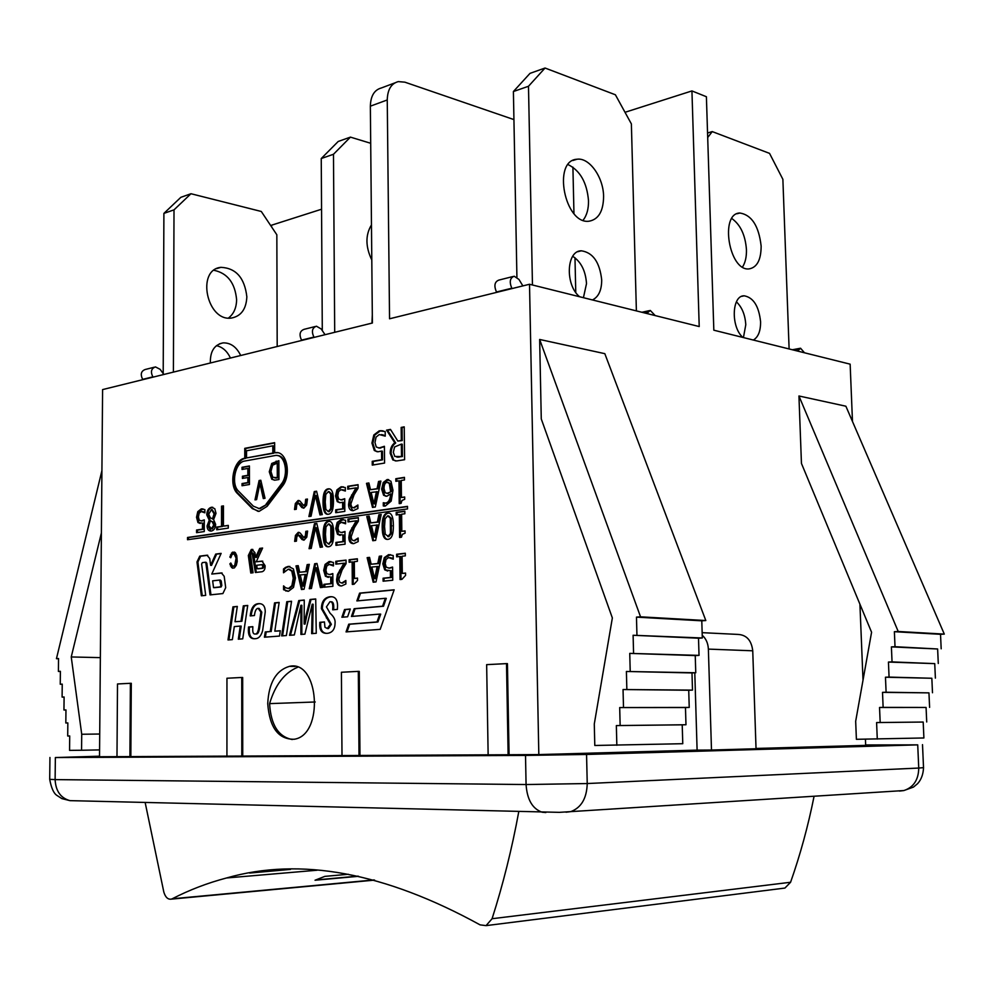 <?xml version="1.0" encoding="UTF-8"?>
<svg xmlns="http://www.w3.org/2000/svg" width="994" height="994" viewBox="0 0 994 994"><rect width="100%" height="100%" fill="white"/><g stroke="black" fill="none" stroke-linecap="round" stroke-linejoin="round"><path stroke-width="1.49" d="M707.691 137.532L712.251 131.593L769.542 153.374L782.874 179.305L789.112 348.956M742.903 337.438C730.665 327.051 731.746 295.168 744.22 295.814C753.427 297.529 758.882 306.164 760.584 321.745C760.659 331.077 758.248 337.177 753.328 340.035M761.143 246.102C761.081 259.869 757.055 267.473 749.078 268.902C729.037 271.486 719.432 213.114 739.909 213.014C751.775 215.002 758.844 226.023 761.143 246.102M797.598 351.068L800.543 348.223L804.494 352.783M742.518 267.026C745.326 262.615 746.631 256.8 746.444 249.606C745.326 235.056 740.455 224.694 731.82 218.518M743.437 337.575L745.786 324.752C745.152 314.812 742.021 307.183 736.405 301.853M707.554 132.997L712.251 131.593M512.954 276.531L498.839 280.097C494.602 281.774 493.807 285.738 496.466 292L496.677 292.36M532.461 284.992L528.485 86.267L545.047 68.027L615.398 94.778L631.376 123.902L636.384 310.886M579.626 296.746C564.952 285.104 566.319 250.538 581.328 250.799C592.946 252.526 599.742 262.254 601.705 279.973C601.656 290.273 598.574 296.933 592.461 299.94M603.594 196.526C603.37 211.188 598.55 219.413 589.144 221.19C564.791 224.905 552.068 160.357 577.017 159.239C589.392 157.288 603.52 177.404 603.594 196.526M646.759 313.47L650.287 310.439L655.17 315.57M512.034 288.571L511.811 288.21C509.164 281.898 509.947 277.898 514.184 276.22L518.955 279.438L522.869 285.899M583.08 220.246C586.808 215.474 588.622 208.988 588.51 200.776C586.982 182.647 580.173 170.595 568.083 164.594M583.428 297.691L586.51 283.613C585.615 270.84 581.018 261.733 572.718 256.29M528.485 86.267L513.401 91.535L530.001 73.37L545.047 68.027M513.401 91.535L516.917 277.14M315.21 326.529L304.077 329.337C299.803 330.965 298.958 334.556 301.53 340.134L301.741 340.445M334.705 332.319L333.475 154.269L350.435 137.122L370.7 143.285M371.967 323.125L372.315 314.775M371.806 260.018C365.444 246.711 365.332 235.006 371.47 224.892M314.116 337.388L313.905 337.078C311.321 331.462 312.166 327.834 316.44 326.206L321.199 328.977L325.05 334.705M333.475 154.269L321.248 158.531L338.221 141.459L350.435 137.122M321.248 158.531L322.292 330.604M154.244 367.221L145.286 369.482C141.061 371.048 140.191 374.34 142.664 379.36L142.875 379.646M173.403 372.104L174.012 209.858L190.972 193.731L261.298 211.473L276.841 234.783L277.189 346.508M210.368 362.984C210.045 351.441 214.282 344.744 223.078 342.88C230.645 342.694 236.51 346.894 240.697 355.504M246.847 296.808C246.251 308.997 241.194 316.055 231.664 318.005C207.05 322.28 195.818 269.672 220.917 267.336C236 268.057 244.648 277.885 246.847 296.808M153.051 377.136L152.852 376.85C150.367 371.793 151.237 368.476 155.462 366.91L160.121 369.333L163.861 374.465M228.458 318.043C233.739 313.992 236.448 307.879 236.609 299.691C235.044 282.942 227.502 273.139 213.958 270.293M230.422 358.039C227.204 351.143 222.532 347.005 216.431 345.663M174.012 209.858L163.898 213.387L180.858 197.321L190.972 193.731M163.898 213.387L163.202 373.57M518.781 811.651C511.935 848.801 503.039 884.486 492.08 918.717L486.066 925.625L480.077 924.867C384.79 872.471 300.275 856.84 226.545 877.975C207.51 882.995 189.394 889.928 172.21 898.787L171.316 899.135C167.924 899.632 165.426 897.296 163.836 892.127L145.149 802.481M782.44 888.375L784.925 888.064L790.578 882.262C800.294 854.666 808.134 825.989 814.086 796.231M358.598 876.298L315.036 880.237L324.852 876.373L348.335 874.273M357.865 876.136L315.732 879.951M315.247 701.988L269.585 703.628C275.214 684.791 284.582 672.665 297.666 667.26M292.273 739.524C278.407 736.84 270.853 724.874 269.585 703.628M290.521 869.402L249.643 873.055M702.149 632.669L738.033 634.42C746.606 634.93 751.501 640.384 752.744 650.797L708.374 649.107C708.076 643.267 706.026 638.645 702.224 635.265M708.374 649.107L711.493 750.023L697.105 750.122L694.794 672.801M752.744 650.797L756.036 748.755L711.493 750.023M756.024 748.457L865.675 745.363L865.426 739.201M129.916 756.608L130.388 683.3L131.295 683.3L130.835 756.596L99.524 756.745L102.593 389.586L372.39 323.013L370.352 106.184L387.25 99.959L389.549 318.788L529.516 284.259L699.217 326.554L691.936 90.926L706.399 96.729L713.829 330.194L850.143 364.164L852.479 421.493M859.922 604.19L863.016 680.144M529.516 284.259L538.823 754.583L697.105 750.122M798.94 395.985L898.216 631.488L944.3 634.11L845.882 406.211L798.94 395.985L801.45 463.428L871.576 632.246L855.672 721.271L856.393 739.3L923.898 737.97L923.19 722.042L876.596 722.576L877.28 739.076M616.839 745.276L616.355 725.583L682.219 724.825L682.766 743.698L594.797 745.475L594.288 724.005L612.354 617.933L541.27 418.934L539.655 339.463L604.824 353.665L705.815 620.542L640.546 616.827L539.655 339.463M682.219 724.825L685.972 724.75L685.475 707.542L689.227 707.442L688.73 690.246L692.495 690.109L691.986 672.926L695.763 672.764L695.241 655.58L699.03 655.381L698.509 638.21L702.311 637.986L701.789 620.815L705.815 620.542M898.216 631.488L894.376 631.699L895.022 646.709L891.407 646.895L892.04 661.905L888.437 662.066L889.071 677.088L885.468 677.225L886.101 692.246L882.51 692.358L883.132 707.393L879.541 707.479L880.175 722.514L876.596 722.576M865.662 744.953L917.723 744.866L586.559 754.458L525.515 755.428L55.366 757.552L99.524 756.198M509.065 754.732L508.133 754.757L506.505 663.619L507.437 663.644L509.065 754.732L538.823 754.583M508.133 754.757L488.141 754.856L486.65 664.651L506.505 663.619M359.965 755.465L359.02 755.49L358.325 671.372L359.269 671.385L359.965 755.465L488.141 754.831M359.02 755.49L130.835 756.596M880.175 722.514L923.19 722.042M616.355 725.583L685.972 724.75M879.541 707.479L926.073 707.467L926.719 721.979M620.144 725.508L619.697 707.566L685.475 707.542M883.132 707.393L926.073 707.467M619.697 707.566L689.227 707.442M882.51 692.358L928.955 692.868L929.601 707.38M623.499 707.467L623.039 689.538L688.73 690.246M886.101 692.246L928.955 692.868M623.039 689.538L692.495 690.109M885.468 677.225L931.838 678.256L932.496 692.756M626.854 689.389L626.394 671.472L691.986 672.926M889.071 677.088L931.838 678.256M626.394 671.472L695.763 672.764M888.437 662.066L934.733 663.619L935.391 678.119M630.208 671.298L629.749 653.381L695.241 655.58M892.04 661.905L934.733 663.619M629.749 653.381L699.03 655.381M891.407 646.895L937.628 648.983L938.286 663.47M633.576 653.17L633.103 635.265L698.509 638.21M895.022 646.709L937.628 648.983M633.103 635.265L702.311 637.986M894.376 631.699L940.523 634.309L941.181 648.809M636.943 635.017L636.471 617.125L701.789 620.815M944.3 634.11L940.523 634.309M636.471 617.125L640.546 616.827M271.598 226.918L271.586 225.191L321.559 209.225M101.388 532.958L71.245 656.959L100.344 657.63M71.245 656.959L81.719 734.255L99.711 734.019M81.719 734.255L81.57 750.259L69.568 750.371L69.717 735.97L67.704 736.007L67.84 722.924L65.828 722.986L65.964 709.94L63.951 710.002L64.101 697.005L62.1 697.092L62.237 684.12L60.249 684.232L60.386 671.298L58.397 671.422L58.547 658.537L56.447 658.687L101.91 470.659M58.547 658.736L56.447 658.687M58.397 671.422L60.386 671.459M60.249 684.232L62.237 684.257M62.1 697.092L64.101 697.105M63.951 710.002L65.964 710.002M65.828 722.986L67.84 722.961M67.704 736.007L69.717 735.982M81.57 750.259L99.586 749.898M241.803 756.061L241.741 677.473L226.955 678.243L226.93 756.136M241.741 677.473L242.673 677.486L242.735 756.036M358.325 671.372L341.402 672.255L341.998 755.564M130.388 683.3L117.503 683.971L116.981 756.67M394.792 442.839L386.567 430.129L390.48 429.408L397.824 441.075L401.315 440.454L401.166 427.42L404.223 426.861L404.595 459.7L396.594 460.943L392.829 459.949L390.17 453.239C390.244 448.431 391.785 444.964 394.792 442.839L395.711 442.976C392.717 445.101 391.176 448.567 391.102 453.363L393.748 460.073L395.55 460.955M296.411 541.171L294.634 541.395L295.466 535.393L298.212 532.374L300.163 533.008L303.878 537.592L305.394 535.679L305.817 531.343L307.606 531.094L306.786 537.145L303.978 540.177L301.99 539.518L298.287 534.946L296.821 536.822L296.411 541.171M328.505 546.762L328.393 546.775C324.939 547.11 323.212 543.084 323.212 534.71C323.125 526.124 324.839 521.639 328.343 521.278L328.579 521.254C331.959 520.918 333.661 524.944 333.673 533.306C333.76 541.978 332.046 546.464 328.505 546.762M347.999 521.925L347.975 519.067L358.349 517.625L358.387 521.142L354.349 527.677L351.093 536.959L351.951 539.966L353.939 540.724L358.163 538.027L358.2 541.581L353.74 543.631C350.584 543.755 348.944 541.693 348.807 537.431L349.639 532.362L356.25 520.794L347.999 521.925M387.884 539.357L387.759 539.369C384.082 539.73 382.218 535.58 382.181 526.919C382.056 518.048 383.87 513.413 387.623 513.016L387.884 512.991C391.499 512.643 393.326 516.793 393.375 525.428C393.5 534.399 391.673 539.034 387.884 539.357M285.576 567.375L288.397 566.356L293.416 568.928L295.442 578.011L293.503 587.417L288.533 591.244L283.576 589.728L283.563 585.876L285.489 587.678L288.471 588.523L291.876 585.69L293.255 578.247L291.776 571.128L288.347 569.127L283.526 572.78L283.514 568.978L285.576 567.375L286.496 567.45L284.433 569.04L284.446 571.649M311.433 588.485L309.258 588.709L314.676 563.735L316.987 563.474L322.727 587.342L320.403 587.578L315.794 567.748L311.433 588.485M335.81 564.145L335.798 561.287L346.049 560.107L346.074 563.623L342.085 570.047L338.867 579.229L339.712 582.26L341.75 583.043L345.85 580.471L345.875 584.012L341.613 585.938C338.407 586.075 336.742 583.975 336.606 579.651L337.438 574.607L343.974 563.213L335.81 564.145M379.286 556.255L381.621 555.981L376.005 581.912L373.185 582.211L367.146 557.659L369.557 557.385L371.184 564.232L377.782 563.499L379.286 556.255L380.205 556.329L378.702 563.573L371.184 564.232M396.656 556.851L396.631 554.242L405.303 553.236L405.341 555.857L402.098 556.23L402.297 573.401L405.54 573.053L405.564 575.414L401.911 579.365L400.06 579.552L399.812 556.491L396.656 556.851M258.142 608.316L258.042 608.328C256.179 608.514 254.973 610.925 254.439 615.534L250.202 615.907C251.022 608.34 253.607 604.277 257.931 603.718L258.167 603.693C262.838 603.246 265.199 605.992 265.249 611.931L262.615 630.705C261.198 635.663 258.962 638.31 255.88 638.645L255.371 638.695C250.575 639.229 248.239 636.222 248.376 629.687L248.5 627.028L252.836 626.68L252.737 629.587C252.687 632.83 253.532 634.296 255.296 634.01L255.458 633.998C256.924 634.035 258.005 632.035 258.688 627.997L260.875 612.093L258.142 608.316M281.637 635.899L286.781 601.705L291.553 601.258L286.396 635.539L281.637 635.899M337.538 605.681L337.376 609.409L332.692 609.819L332.816 607.172C332.866 603.221 331.897 601.42 329.921 601.768L326.442 606.899L330.107 613.273C333.723 616.491 335.388 619.66 335.09 622.791C335.015 628.916 332.63 632.408 327.945 633.253L327.2 633.327C322.317 633.588 319.832 630.842 319.72 625.077L319.807 622.319L324.466 621.933L324.939 627.251L327.349 628.506L330.43 624.269L321.41 608.651C321.534 601.681 324.292 597.717 329.685 596.785L330.033 596.748C334.953 596.313 337.451 599.295 337.538 605.681M206.752 514.83C206.988 510.593 208.529 508.071 211.374 507.275L214.791 508.692L216.009 513.351L213.586 519.601L215.648 524.434C215.462 528.174 214.021 530.386 211.349 531.069L211.101 531.094C208.541 531.082 207.212 529.355 207.087 525.888L209.262 520.21L206.752 514.83L207.659 514.917L210.169 520.21L208.007 525.975L210.902 531.107M296.274 509.288L294.497 509.549L295.33 503.548L298.076 500.491L300.014 501.088L303.692 505.586L305.233 503.66L305.655 499.323L307.444 499.05L306.624 505.089L303.829 508.158L301.841 507.536L298.212 503.051L296.684 504.952L296.274 509.288M328.293 514.246L328.032 514.283C324.69 514.544 323.025 510.568 323.013 502.343C322.938 493.794 324.64 489.309 328.132 488.874L328.529 488.824C331.797 488.576 333.45 492.539 333.462 500.752C333.549 509.388 331.822 513.886 328.293 514.246M347.751 489.147L347.726 486.302L358.076 484.674L358.101 488.178L354.088 494.751L350.832 504.057L351.69 507.052L353.566 507.772L357.89 505.002L357.915 508.53L353.268 510.68C350.248 510.754 348.683 508.717 348.559 504.579L349.391 499.51L355.989 487.868L347.751 489.147M383.585 495.223L381.634 489.098L383.212 482.537L387.076 479.568L390.953 481.245L392.978 490.266L391.176 501.113L385.299 506.045L383.311 505.971L383.286 502.74L385.573 503.076C388.555 502.604 390.232 499.547 390.605 493.906L386.977 496.205L383.585 495.223L386.094 496.279M205.696 595.356L201.36 595.804L196.986 561.958L199.744 556.143L207 555.211L209.722 558.491L210.616 565.325L215.71 554.08L221.14 553.385L211.759 574.06L221.364 572.929L224.184 576.284L225.7 587.678L222.88 593.567L210.045 594.897L205.907 563.089L205.224 562.269L202.329 562.629L201.633 564.095L205.696 595.356M407.478 506.356L407.515 508.916L187.518 539.717L187.531 537.468L407.478 506.356M344.558 609.533L350.31 609.036L347.614 616.777L341.886 617.249L344.558 609.533L345.49 609.583L342.855 617.175M250.774 573.016L248.338 555.534L251.258 549.508L252.078 549.396L254.961 552.751L255.607 557.336L259.732 548.415L262.602 548.042L256.228 561.796L261.969 561.101L265.087 565.661C265.249 569.003 264.267 571.016 262.118 571.724L255.383 572.494L252.029 552.925L250.538 554.528L253.072 572.755L250.774 573.016M359.579 593.132L394.171 589.802L380.193 629.351L346.049 631.911L348.745 624.195L377.012 621.946L379.783 614.081L351.454 616.454L354.15 608.701L382.566 606.203L385.349 598.301L356.871 600.923L359.579 593.132L360.511 593.194L357.84 600.836M395.848 481.307L395.811 478.723L404.446 477.356L404.471 479.953L401.253 480.462L401.439 497.46L404.67 496.988L404.695 499.311L402.011 500.442L401.067 503.386L399.228 503.647L398.979 480.81L395.848 481.307M378.552 481.444L380.888 481.071L375.297 507.002L372.489 507.412L366.488 483.345L368.886 482.972L370.501 489.694L377.061 488.675L378.552 481.444L379.484 481.556L377.981 488.787L370.501 489.694M337.264 501.647L335.525 495.994L336.941 489.88L340.979 486.849L345.328 487.557L345.353 491.036L340.954 489.694L338.581 491.558L337.761 495.671L338.73 499.063L341.054 499.833L344.719 498.69L344.819 511.388L335.723 512.693L335.711 509.81L342.657 508.804L342.607 502.243L340.433 502.678L337.264 501.647L339.799 502.703M311.047 516.234L308.885 516.545L314.278 491.57L316.577 491.21L322.292 514.619L319.981 514.954L315.384 495.497L311.047 516.234M221.538 506.182L223.451 505.884L223.439 526.099L228.297 525.391L228.297 528.112L216.704 529.777L216.704 527.068L221.525 526.373L221.538 506.182L222.445 506.281L222.445 526.46L217.624 527.155L217.624 529.653M197.943 522.509L196.526 517.278L197.769 511.661L201.21 508.916L204.888 509.611L204.876 512.829L201.173 511.537L199.148 513.227L198.427 517.004L199.21 520.148L201.223 520.881L204.292 519.874L204.267 531.566L196.563 532.672L196.576 530.013L202.453 529.156L202.465 523.117L197.943 522.509L200.303 523.515M305.854 616.069L310.091 599.481L315.719 598.947L316.254 633.29L311.656 633.638L312.228 604.19L304.885 634.147L300.909 634.445L300.909 605.259L294.348 634.942L289.49 635.315L298.747 600.575L304.263 600.041L304.114 624.058L305.854 616.069L306.773 616.106L305.046 624.095L304.114 624.058M270.231 631.538L274.568 602.873L279.165 602.439L274.816 631.178L280.296 630.743L279.488 636.061L264.429 637.204L265.261 631.936L270.231 631.538L266.181 631.973L265.373 637.129M240.995 621.213L243.319 605.855L247.73 605.433L242.735 638.844L238.311 639.179L240.262 626.083L234.311 626.58L232.36 639.627L227.999 639.962L232.944 606.849L237.317 606.427L235.019 621.722L241.915 621.25L235.019 621.722M384.69 569.823L382.827 563.896L384.318 557.622L388.579 554.64L393.202 555.547L393.239 559.162L388.579 557.584L386.057 559.423L385.212 563.648L386.244 567.201L389.126 568.071L392.593 567.065L392.742 580.223L383.1 581.192L383.075 578.21L390.431 577.452L390.356 570.655L384.69 569.823L387.735 571.028M349.155 562.281L349.13 559.746L357.368 558.79L357.38 561.337L354.311 561.697L354.448 578.421L357.517 578.098L357.542 580.384L354.075 584.236L352.323 584.41L352.137 561.945L349.155 562.281M325.411 576.222L323.696 570.481L325.1 564.418L329.101 561.548L333.425 562.442L333.45 565.934L329.101 564.393L326.728 566.158L325.92 570.258L326.864 573.7L329.561 574.544L332.816 573.588L332.903 586.298L323.895 587.218L323.87 584.335L330.753 583.627L330.716 577.054L325.411 576.222L328.355 577.402M307.171 564.604L309.32 564.356L304.052 589.243L301.443 589.504L295.988 565.897L298.212 565.648L299.679 572.233L305.754 571.562L307.171 564.604L308.09 564.679L306.674 571.625L299.679 572.233M396.208 514.954L396.184 512.37L404.831 511.164L404.856 513.761L401.626 514.209L401.824 531.281L405.055 530.871L405.08 533.206L402.384 534.3L401.439 537.232L399.6 537.468L399.339 514.519L396.208 514.954M378.876 514.768L381.211 514.445L375.62 540.376L372.8 540.724L366.786 516.445L369.184 516.11L370.799 522.894L377.385 522.012L378.876 514.768L379.807 514.867L378.304 522.098L370.799 522.894M337.488 534.275L335.748 528.572L337.165 522.459L341.215 519.489L345.577 520.272L345.601 523.776L341.19 522.347L338.817 524.161L337.997 528.286L338.954 531.703L341.476 532.511L344.968 531.455L345.067 544.19L335.96 545.333L335.935 542.438L342.893 541.556L342.843 534.971L337.488 534.275L340.209 535.393M311.221 548.427L309.047 548.688L314.452 523.726L316.763 523.403L322.478 547.011L320.167 547.309L315.57 527.677L311.221 548.427M229.825 557.038L232.422 552.192L235.329 552.652L236.758 555.584L237.218 561.411L236.299 565.313L234.323 567.934L232.422 568.158L229.825 563.958L230.782 562.989L232.658 566.332L234.671 565.586L236.112 558.168L234.05 553.795L232.049 554.54L230.782 557.771L229.825 557.038L230.931 557.249M374.303 450.493L371.942 443.1L373.831 434.974L379.286 430.8L385.187 431.545L385.237 436.142L379.273 434.552L376.067 437.111L374.974 442.578L376.279 447.014L379.087 447.971L384.405 446.294L384.579 463.055L372.265 465.117L372.241 461.315L381.634 459.725L381.547 451.065L378.068 451.773L374.303 450.493L377.235 451.773M282.408 486.203L267.125 506.331L259.111 511.376L252.302 508.605L237.491 493.558C228.309 485.246 233.602 459.414 244.772 458.259L244.76 448.344L274.63 442.665L274.655 452.755L275.835 452.605C286.918 451.214 291.652 475.033 282.408 486.203M267.734 703.628C268.802 682.828 276.034 670.403 289.416 666.353C319.136 659.382 324.33 735.1 294.149 739.263C278.345 739.437 269.536 727.558 267.734 703.628M396.78 457.091L402.408 456.569L402.272 444.231L401.352 444.094L394.556 446.989L393.326 452.357L394.817 456.457L402.408 456.569M401.489 456.432L401.352 444.094M386.567 430.129L387.486 430.265L395.711 442.976M404.223 427.171L402.085 427.569L402.235 440.591L397.824 441.075M401.166 427.42L402.085 427.569M401.315 440.454L402.235 440.591M390.654 429.681L387.486 430.265M298.685 534.983L300.499 535.853L303.891 540.189M300.685 537.679L301.604 537.754M307.606 531.305L306.736 531.43L306.314 535.766L304.412 537.63M305.817 531.343L306.736 531.43M299.219 532.449L296.386 535.468L295.553 541.27M295.466 535.393L296.386 535.468M325.436 534.412L326.069 541.805L328.492 544.041L330.915 541.146L330.828 526.286L328.492 523.975L325.97 526.895L325.436 534.412M328.579 544.053L331.847 541.221L332.369 533.679L331.76 526.373L329.25 524.049M329.747 521.328L329.262 521.365C325.759 521.738 324.056 526.211 324.143 534.784C324.156 542.165 325.485 546.166 328.144 546.787M347.975 519.067L348.906 519.154L348.919 521.8M356.25 520.794L357.181 520.881L350.571 532.449L349.739 537.518L350.671 541.68L353.268 543.656M351.851 527.826L352.783 527.913M349.639 532.362L350.571 532.449M356.411 539.63L353.914 540.724L354.858 540.811M358.175 538.984L357.331 539.705M358.349 517.837L348.906 519.154M387.859 536.549L390.443 533.542L390.307 518.185L387.648 515.824L385.1 518.831L384.554 526.609L385.262 534.25L388.791 536.636L391.375 533.629L391.226 518.284L388.642 515.898M389.139 513.078L388.542 513.115C384.802 513.513 382.988 518.147 383.112 527.019C383.15 534.623 384.591 538.748 387.411 539.394M289.838 566.394L286.496 567.45M283.514 568.978L284.433 569.04M289.378 569.177L292.696 571.19L294.174 578.309L292.808 585.739L289.391 588.572L288.161 588.547M291.876 585.69L292.808 585.739M284.495 586.783L284.508 589.777L287.875 591.293M283.576 589.728L284.508 589.777M285.663 590.921L286.583 590.97M315.794 567.748L316.713 567.81L321.298 587.479M317.024 563.648L315.595 563.809L310.215 588.61M314.676 563.735L315.595 563.809M335.798 561.287L336.717 561.361L336.742 564.045M343.974 563.213L344.906 563.287L338.358 574.669L337.538 579.713C337.625 583.341 338.842 585.429 341.228 585.963M339.625 570.134L340.544 570.196M337.438 574.607L338.358 574.669M344.11 582.024L342.681 583.105M345.862 581.391L345.042 582.086M346.049 560.281L336.717 561.361M374.614 578.62L375.546 578.682L378.105 566.505L371.831 567.027L374.614 578.62L377.173 566.431M381.584 556.168L380.205 556.329M377.782 563.499L378.702 563.573M369.594 557.559L368.078 557.733L374.067 582.111M367.146 557.659L368.078 557.733M396.631 554.242L397.563 554.317L397.588 556.739M399.812 556.491L400.731 556.565L400.992 579.465M405.54 573.215L402.297 573.401M405.316 553.422L397.563 554.317M259.061 608.365L261.795 612.142L259.608 628.034C258.925 632.072 257.856 634.073 256.377 634.035L255.508 634.023M252.824 626.792L249.432 627.065L249.308 629.724C249.221 635.539 251.01 638.533 254.675 638.732M248.5 627.028L249.432 627.065M248.475 627.549L249.395 627.587M260.006 603.693L258.85 603.768C254.551 604.315 251.979 608.34 251.134 615.833M286.781 601.705L287.713 601.755L282.582 635.837M291.528 601.395L287.713 601.755M331.946 596.748L330.617 596.835C325.212 597.779 322.454 601.73 322.342 608.701L331.362 624.319L328.505 628.531L327.498 628.519M327.014 618.504L327.945 618.541M324.466 622.058L320.739 622.356L320.652 625.114C320.727 630.171 322.69 632.917 326.517 633.364M319.807 622.319L320.739 622.356M330.853 601.817C332.828 601.469 333.785 603.271 333.748 607.222L333.636 609.732M211.436 528.845L212.281 528.895L214.642 525.143L213.288 522.024L210.368 520.819L208.951 525.577L211.362 528.808L213.735 525.068L212.368 521.937L213.288 522.024M212.368 521.937L210.368 520.819M212.443 518.992L214.083 513.873L211.511 509.524L208.703 514.233L210.368 517.886L213.362 519.079L214.99 513.96L212.107 509.574M212.815 507.313L212.294 507.362C209.436 508.158 207.895 510.68 207.659 514.917M209.262 520.123L210.169 520.21M209.262 520.21L210.169 520.297M298.61 503.113L300.35 503.958L303.667 508.182M300.536 505.722L301.468 505.822M307.444 499.286L306.574 499.423L306.164 503.759L304.201 505.623M305.655 499.323L306.574 499.423M299.144 500.566L296.249 503.647L295.429 509.413M295.33 503.548L296.249 503.647M325.224 502.007L325.87 509.363L328.281 511.537L330.704 508.617L330.617 493.819L328.368 491.545L325.759 494.515L325.224 502.007M328.318 511.575L329.2 511.637L331.623 508.704L332.145 501.187L331.536 493.919L329.089 491.632M329.648 488.924L329.051 488.973C325.56 489.408 323.858 493.894 323.945 502.442C323.957 509.686 325.249 513.625 327.809 514.296M347.726 486.302L348.646 486.414L348.67 489.011M355.989 487.868L356.908 487.979L350.31 499.609L349.478 504.679L352.845 510.705M351.59 494.95L352.522 495.062M349.391 499.51L350.31 499.609M356.138 506.617L353.553 507.772L354.485 507.872M357.902 505.983L357.057 506.716M358.076 484.923L348.646 486.414M386.927 493.384L391.499 491.583L390.207 483.519L388.07 482.388M390.58 491.471L389.288 483.407L387.088 482.326C385.1 482.637 384.069 484.737 384.007 488.588L385.225 492.788L387.474 493.335L391.499 491.583M389.288 483.407L390.207 483.519M388.716 479.63L384.131 482.649L382.566 489.21L384.516 495.323M390.605 493.906L391.524 494.018C391.151 499.659 389.474 502.703 386.504 503.175L385.088 503.113M384.206 503.026L384.367 506.12M383.311 505.971L384.243 506.083M213.536 587.628L220.196 586.907L220.892 585.441L219.587 580.061L212.654 580.844L213.536 587.628L214.455 587.69L221.103 586.969L221.811 585.503L221.215 580.956L219.749 580.061L220.506 580.111M206.131 562.343L205.373 562.281L206.814 563.163L210.952 594.81M222.122 573.016L211.759 574.06M221.053 553.583L216.617 554.155L211.536 565.387L210.616 565.325M215.71 554.08L216.617 554.155M207.746 555.298L200.651 556.205L197.893 562.02L202.254 595.704M407.49 506.592L188.438 537.543L188.438 539.58M187.531 537.468L188.438 537.543M350.261 609.173L345.49 609.583M257.197 568.754L262.118 568.17L262.851 566.655L261.956 564.654L256.713 565.275L257.197 568.754L258.129 568.817L263.037 568.245L263.783 566.729L262.13 564.667L262.876 564.716M252.874 549.496L249.258 555.609L251.668 572.917M252.961 552.999L252.203 552.937L253.681 553.832L256.278 572.395M262.776 561.188L256.228 561.796M262.503 548.253L260.652 548.489L256.527 557.41L255.607 557.336M259.732 548.415L260.652 548.489M394.109 589.951L360.511 593.194M385.349 598.301L386.281 598.351L383.498 606.253L355.082 608.738L352.423 616.367M382.566 606.203L383.498 606.253M354.15 608.701L355.082 608.738M379.783 614.081L380.714 614.13L377.944 621.995L349.677 624.232L347.018 631.836M377.012 621.946L377.944 621.995M348.745 624.195L349.677 624.232M395.811 478.723L396.743 478.835L396.768 481.158M398.979 480.81L399.899 480.922L400.147 503.523M404.67 497.224L401.439 497.46M404.446 477.629L396.743 478.835M373.918 503.796L374.837 503.896L377.385 491.719L371.147 492.428L373.918 503.796L376.453 491.62M380.826 481.344L379.484 481.556M377.061 488.675L377.981 488.787M368.936 483.208L367.407 483.457L373.359 507.288M366.488 483.345L367.407 483.457M343.365 486.874L341.899 486.948L337.861 489.992L336.444 496.093L338.184 501.746M342.607 502.243L343.526 502.343L343.576 508.891L336.631 509.91L336.655 512.556M342.657 508.804L343.576 508.891M335.711 509.81L336.631 509.91M344.732 499.199L340.743 499.845M343.39 490.03L345.353 490.638M342.445 489.744L344.322 490.141M315.384 495.497L316.316 495.596L320.851 514.83M316.639 491.446L315.197 491.67L309.855 516.408M314.278 491.57L315.197 491.67M223.451 506.12L222.445 506.281M221.525 526.373L222.445 526.46M216.704 527.068L217.624 527.155M228.297 525.602L223.439 526.099M203.062 508.928L198.676 511.748L197.433 517.365L198.862 522.596M202.465 523.117L203.385 523.204L203.372 529.243L197.483 530.1L197.483 532.535M202.453 529.156L203.372 529.243M196.576 530.013L197.483 530.1M204.279 520.371L201.099 520.881M203.223 511.873L204.876 512.345M202.378 511.587L204.143 511.96M310.091 599.481L311.023 599.544L306.773 616.106M304.263 600.177L299.666 600.624L290.447 635.241M298.747 600.575L299.666 600.624M300.909 605.259L301.841 605.309L301.828 634.383M312.228 604.19L313.147 604.24L312.588 633.563M315.732 599.084L311.023 599.544M274.568 602.873L275.487 602.923L271.163 631.575M265.261 631.936L266.181 631.973M280.271 630.855L274.816 631.178M279.14 602.575L275.487 602.923M243.319 605.855L244.238 605.905L241.915 621.25M237.305 606.564L233.863 606.899L228.943 639.887M232.944 606.849L233.863 606.899M240.262 626.083L241.194 626.121L239.243 639.105M247.705 605.57L244.238 605.905M390.58 554.664L385.237 557.696L383.759 563.971L385.622 569.897M390.356 570.655L391.288 570.73L391.363 577.514L384.007 578.272L384.032 581.105M390.431 577.452L391.363 577.514M383.075 578.21L384.007 578.272M392.605 567.499L388.654 568.096M391.164 558.032L393.239 558.703M389.872 557.634L392.083 558.106M349.13 559.746L350.062 559.821L350.074 562.182M352.137 561.945L353.069 562.02L353.243 584.31M357.529 578.259L354.448 578.421M357.368 558.976L350.062 559.821M330.903 561.573L326.032 564.493L324.616 570.544L326.343 576.284M330.716 577.054L331.636 577.116L331.685 583.677L324.802 584.397L324.814 587.131M330.753 583.627L331.685 583.677M323.87 584.335L324.802 584.397M332.816 574.01L329.2 574.569M331.499 564.841L333.437 565.449M330.281 564.443L332.431 564.915M302.785 586.062L303.704 586.125L306.115 574.433L300.263 574.917L302.785 586.062L305.183 574.37M309.283 564.542L308.09 564.679M305.754 571.562L306.674 571.625M298.25 565.822L296.92 565.971L302.338 589.417M295.988 565.897L296.92 565.971M396.184 512.37L397.103 512.457L397.128 514.83M399.339 514.519L400.271 514.619L400.52 537.344M405.055 531.082L401.824 531.281M404.831 511.388L397.103 512.457M374.229 537.12L375.16 537.207L377.695 525.031L371.458 525.652L374.229 537.12L376.776 524.944M381.162 514.681L379.807 514.867M377.385 522.012L378.304 522.098M369.234 516.333L367.705 516.545L373.669 540.624M366.786 516.445L367.705 516.545M343.352 519.514L338.084 522.546L336.668 528.659L338.407 534.362M342.843 534.971L343.775 535.058L343.825 541.643L336.854 542.525L336.879 545.221M342.893 541.556L343.825 541.643M335.935 542.438L336.854 542.525M344.968 531.927L341.116 532.535M343.638 522.72L345.601 523.341M342.557 522.397L344.558 522.819M315.57 527.677L316.49 527.764L321.05 547.197M316.813 523.614L315.371 523.813L310.016 548.576M314.452 523.726L315.371 523.813M230.446 554.838L231.366 554.913L230.732 557.1M234.05 553.795L236.299 555.348L237.032 561.337L235.59 565.648L232.658 566.332M234.671 554.217L235.59 554.279M235.379 555.286L236.299 555.348M235.74 556.404L236.659 556.466M236.112 558.168L237.032 558.243M236.112 561.262L237.032 561.337M235.74 563.126L236.659 563.2M235.379 564.343L236.299 564.406M234.671 565.586L235.59 565.648M234.05 566.158L234.969 566.232M231.018 563.747L231.366 566.071L233.13 568.071M229.825 563.958L230.745 564.033M230.446 565.996L231.366 566.071M231.403 567.45L232.323 567.512M234.559 552.117L233.341 552.266L231.366 554.913M232.422 552.192L233.341 552.266M231.403 553.161L232.31 553.236M383.025 430.812L380.205 430.936L374.75 435.111L372.862 443.225L375.223 450.617M381.547 451.065L382.466 451.189L382.553 459.849L373.16 461.44L373.185 464.956M381.634 459.725L382.553 459.849M372.241 461.315L373.16 461.44M384.417 446.84L378.552 447.971M382.578 434.9L385.237 435.832M381.447 434.589L383.498 435.037M256.614 499.622L254.986 499.883L259.086 480.537L260.813 480.251L265.025 498.292L263.298 498.566L259.919 483.569L256.614 499.622M259.919 483.569L260.838 483.668L264.155 498.429M260.875 480.5L260.006 480.649L255.955 499.721M259.086 480.537L260.006 480.649M258.452 508.58L260.093 508.655L266.951 504.331L282.209 484.215C289.788 475.033 286.409 455.426 277.326 455.563M266.032 504.244L281.29 484.115C289.179 474.573 285.129 454.246 275.661 455.438L244.698 461.042C235.193 462.098 230.707 484.103 238.548 491.173L253.371 506.194L259.173 508.555L266.951 504.331M273.735 453.202L273.723 445.946L272.803 445.821L246.537 450.779L246.537 457.923L273.735 453.202L272.828 453.09L272.803 445.821M246.537 457.923L272.828 453.09M274.655 452.755L277.711 452.742M274.63 442.964L245.68 448.468L245.68 458.371C234.522 459.526 229.216 485.345 238.398 493.658L253.221 508.692L258.179 511.401M244.76 448.344L245.68 448.468M244.772 458.259L245.68 458.371M249.432 466.236L242.946 467.391L242.946 469.305M242.027 467.279L249.419 465.962L249.444 484.5L242.039 485.743L242.039 483.556L247.866 482.562L247.866 477.493L242.424 478.425L242.424 476.238L247.854 475.294L247.854 468.435L242.027 469.466L242.027 467.279L242.946 467.391M247.854 468.435L248.761 468.534L248.773 475.405L243.344 476.35L243.344 478.276M247.854 475.294L248.773 475.405M242.424 476.238L243.344 476.35M247.866 477.493L248.773 477.592L248.786 482.674L242.958 483.656L242.958 485.581M247.866 482.562L248.786 482.674M242.039 483.556L242.958 483.656M274.928 477.965L278.221 477.754L278.171 463.254L277.251 463.142L272.629 465.204L270.952 471.504L272.816 477.282L278.221 477.754M277.301 477.642L277.251 463.142M271.735 463.465L278.879 460.682L278.941 479.543L274.928 480.152L271.76 479.257L269.262 471.765L271.735 463.465L272.642 463.589L270.182 471.877L272.667 479.356L274.332 480.177M278.879 460.967L272.642 463.589M513.923 119.591L404.856 82.167L398.296 81.607C391.226 83.496 387.536 89.609 387.25 99.959M691.936 90.926L625.015 112.297M394.78 82.924L381.435 87.944C374.353 89.845 370.663 95.921 370.352 106.184M575.762 292.422L574.979 257.757M573.96 213.561L572.904 167.141M794.405 350.273L798.592 349.49M643.69 312.712L648.001 311.768M496.466 292L511.811 288.21M301.53 340.134L313.905 337.078M142.664 379.36L152.852 376.85M373.968 879.938L172.21 898.787M790.578 882.262L492.08 918.717M398.457 456.954L399.377 457.078M390.17 453.239L391.102 453.363M392.829 459.949L393.748 460.073M299.579 535.778L300.499 535.853M301.99 539.518L302.921 539.593M305.394 535.679L306.314 535.766M303.915 537.58L304.847 537.667M298.212 532.374L299.132 532.449M330.915 541.146L331.847 541.221M331.437 533.604L332.369 533.679M330.828 526.286L331.76 526.373M323.212 534.71L324.143 534.784M328.343 521.278L329.262 521.365M348.807 537.431L349.739 537.518M354.026 540.711L354.945 540.798M390.443 533.542L391.375 533.629M390.977 525.739L391.909 525.838M390.307 518.185L391.226 518.284M382.181 526.919L383.112 527.019M387.623 513.016L388.542 513.115M291.776 571.128L292.696 571.19M293.255 578.247L294.174 578.309M336.606 579.651L337.538 579.713M260.875 612.093L261.795 612.142M258.688 627.997L259.608 628.034M255.296 634.01L256.216 634.048M248.376 629.687L249.308 629.724M258.167 603.693L259.086 603.743M330.033 596.748L330.965 596.798M321.41 608.651L322.342 608.701M326.33 617.883L327.262 617.92M330.43 624.269L331.362 624.319M327.349 628.506L328.281 628.556M319.72 625.077L320.652 625.114M332.816 607.172L333.748 607.222M332.729 609.359L333.649 609.397M213.735 525.068L214.642 525.143M211.362 528.808L212.281 528.895M214.083 513.873L214.99 513.96M211.374 507.275L212.294 507.362M207.087 525.888L208.007 525.975M299.43 503.859L300.35 503.958M301.841 507.536L302.772 507.636M305.233 503.66L306.164 503.759M303.766 505.573L304.686 505.673M298.076 500.491L298.995 500.591M330.704 508.617L331.623 508.704M331.226 501.088L332.145 501.187M330.617 493.819L331.536 493.919M323.013 502.343L323.945 502.442M328.132 488.874L329.051 488.973M348.559 504.579L349.478 504.679M353.752 507.748L354.684 507.847M387.474 493.335L388.393 493.434M390.605 489.868L391.524 489.98M381.634 489.098L382.566 489.21M385.573 503.076L386.504 503.175M387.076 479.568L387.995 479.68M383.212 482.537L384.131 482.649M220.295 580.894L221.215 580.956M220.892 585.441L221.811 585.503M205.907 563.089L206.814 563.163M206.951 555.211L207.659 555.261M199.744 556.143L200.651 556.205M196.986 561.958L197.893 562.02M262.118 568.17L263.037 568.245M262.851 566.655L263.783 566.729M262.689 565.499L263.609 565.561M248.338 555.534L249.258 555.609M252.762 553.757L253.681 553.832M252.016 549.409L252.811 549.471M251.258 549.508L252.178 549.583M335.525 495.994L336.444 496.093M341.451 499.783L342.371 499.895M340.979 486.849L341.899 486.948M336.941 489.88L337.861 489.992M196.526 517.278L197.433 517.365M201.509 520.844L202.416 520.931M201.21 508.916L202.117 509.003M197.769 511.661L198.676 511.748M300.772 612.987L301.691 613.025M311.93 612.242L312.861 612.292M382.827 563.896L383.759 563.971M389.126 568.071L390.046 568.133M388.579 554.64L389.511 554.714M384.318 557.622L385.237 557.696M323.696 570.481L324.616 570.544M329.561 574.544L330.493 574.607M329.101 561.548L330.033 561.622M325.1 564.418L326.032 564.493M335.748 528.572L336.668 528.659M341.688 532.486L342.607 532.573M341.215 519.489L342.135 519.576M337.165 522.459L338.084 522.546M371.942 443.1L372.862 443.225M379.969 447.859L380.888 447.996M379.286 430.8L380.205 430.936M373.831 434.974L374.75 435.111M281.29 484.115L282.209 484.215M237.491 493.558L238.398 493.658M252.302 508.605L253.221 508.692M276.059 477.853L276.978 477.965M271.76 479.257L272.667 479.356M269.262 471.765L270.182 471.877M276.059 461.191L276.978 461.303M545.868 812.545L542.128 812.222C532.449 808.83 527.106 799.598 526.074 784.539L55.117 779.607C55.701 791.013 60.634 798.02 69.915 800.642L71.866 800.692M55.366 757.552L55.117 779.607L49.7 779.346C51.303 787.969 53.676 793.299 56.82 795.349L61.814 798.592L69.915 800.642L559.361 812.346L903.881 790.553C913.585 787.31 918.543 779.805 918.742 768.051L587.23 783.545L526.074 784.539L525.515 755.428M566.058 812.21L570.742 811.638C581.279 807.7 586.771 798.344 587.23 783.545L586.559 754.458M899.433 791.075L903.881 790.553L913.511 787.062L917.586 783.67C921.276 779.619 923.252 774.276 923.525 767.641L918.742 768.051L917.723 744.866M739.909 213.014L736.952 213.772M744.22 295.814L741.735 296.349M799.897 348.347L792.355 349.764M577.017 159.239L572.867 160.494M581.328 250.799L577.787 251.706M649.368 310.637L641.925 312.265M220.917 267.336L216.717 268.616M223.078 342.88L219.5 343.812M171.316 899.135L374.639 880.112M486.066 925.625L784.925 888.064M226.545 877.975L317.049 870.235M398.246 457.215L397.327 457.078M303.878 537.592L304.798 537.667M298.337 532.349L299.182 532.436M329.349 544.128L328.418 544.041M328.579 521.254L329.499 521.341M388.704 536.636L387.784 536.549M387.884 512.991L388.816 513.09M341.812 583.043L342.744 583.105M255.458 633.998L256.377 634.035M257.931 603.718L258.85 603.768M329.685 596.785L330.617 596.835M327.573 628.481L328.505 628.531M212.132 528.907L211.213 528.82M211.734 507.226L212.641 507.313M303.692 505.586L304.611 505.685M298.299 500.467L299.095 500.554M329.051 511.649L328.119 511.562M328.529 488.824L329.449 488.936M388.082 493.471L387.151 493.372M385.299 503.113L386.231 503.212M387.498 479.518L388.418 479.63M252.078 549.396L252.749 549.458M341.054 499.833L341.973 499.932M341.613 486.774L342.532 486.886M201.223 520.881L202.13 520.955M201.67 508.853L202.577 508.953M389.188 568.059L390.108 568.133M388.642 554.64L389.573 554.714M329.61 574.532L330.542 574.594M329.163 561.548L330.083 561.61M341.476 532.511L342.396 532.598M341.588 519.44L342.52 519.539M379.087 447.971L380.006 448.095M380.739 430.638L381.659 430.775M259.173 508.555L260.093 508.655M275.835 452.605L276.754 452.73M276.17 478.064L275.251 477.952M49.949 757.49L49.7 779.358M289.416 666.353L295.007 666.477M922.507 744.643L923.525 767.641"/></g></svg>
